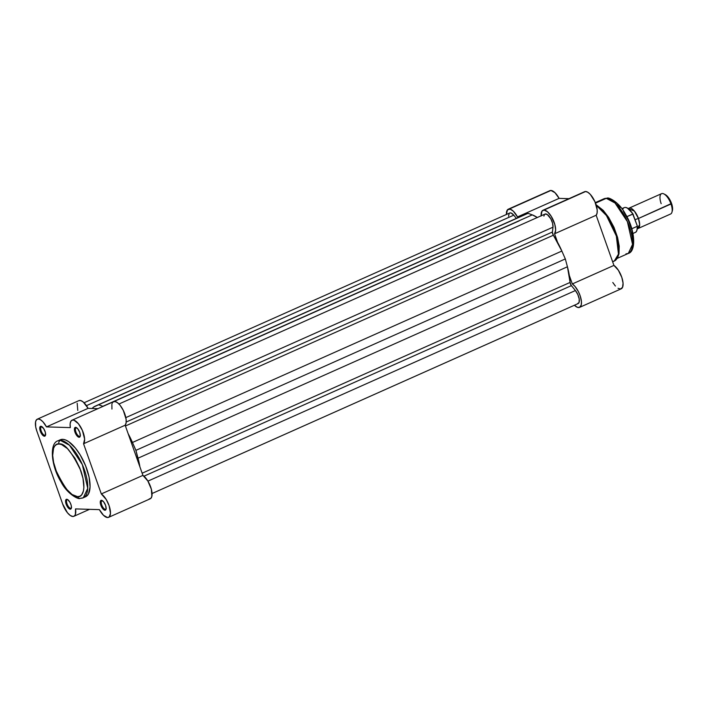 <?xml version="1.0" encoding="UTF-8"?>
<svg xmlns="http://www.w3.org/2000/svg" width="708" height="708" viewBox="0 0 708 708"><rect width="100%" height="100%" fill="white"/><g stroke="black" fill="none" stroke-linecap="round" stroke-linejoin="round"><path stroke-width="1.06" d="M67.552 499.636A4.664 1.885 -114 0 0 67.03 503.901A4.664 1.885 -114 0 0 70.623 508.291L70.269 509.194A5.354 2.168 66 0 1 66.145 504.158A5.354 2.168 66 0 1 66.747 499.255L67.552 499.636A4.664 1.885 66 0 1 67.809 499.68L65.977 499.6L65.844 503.184L68.083 507.689L70.694 509.114L71.419 507.795L71.172 505.264L70.021 502.388L67.782 499.662A4.664 1.885 -114 0 0 67.552 499.636L66.747 499.255A5.354 2.168 66 0 1 67.428 499.45A5.354 2.168 66 0 1 70.49 503.344A5.354 2.168 66 0 1 71.34 508.22A5.354 2.168 66 0 1 70.269 509.194L70.623 508.291A4.664 1.885 66 0 1 67.189 504.317A4.664 1.885 66 0 1 67.189 499.706A4.664 1.885 66 0 1 67.552 499.636M41.719 426.667A4.664 1.885 -114 0 0 41.188 430.933A4.664 1.885 -114 0 0 44.781 435.323L44.427 436.225A5.354 2.168 66 0 1 40.303 431.181A5.354 2.168 66 0 1 40.905 426.278L41.719 426.667A4.664 1.885 66 0 1 41.976 426.703A4.664 1.885 -114 0 0 41.719 426.667L40.48 426.358L39.887 427.074L40.002 430.216L41.675 433.96L43.931 436.119L45.445 435.429L45.33 432.296L43.657 428.552L40.905 426.278A5.354 2.168 66 0 1 41.586 426.473A5.354 2.168 66 0 1 44.648 430.367A5.354 2.168 66 0 1 45.498 435.252A5.354 2.168 66 0 1 44.427 436.225L44.781 435.323A4.664 1.885 66 0 1 41.347 431.349A4.664 1.885 66 0 1 41.347 426.738A4.664 1.885 66 0 1 41.719 426.667M76.411 427.712A4.664 1.885 -114 0 0 75.889 431.977A4.664 1.885 -114 0 0 79.473 436.367L79.128 437.27A5.354 2.168 66 0 1 74.995 432.225A5.354 2.168 66 0 1 75.606 427.322L76.411 427.712A4.664 1.885 66 0 1 76.668 427.747A4.664 1.885 -114 0 0 76.411 427.712L75.172 427.411L74.588 428.128L74.703 431.261L76.376 435.004L78.632 437.163L79.553 437.19L80.278 435.863L79.73 432.367L77.791 428.836L75.606 427.322A5.354 2.168 66 0 1 76.287 427.517A5.354 2.168 66 0 1 79.349 431.411A5.354 2.168 66 0 1 80.199 436.296A5.354 2.168 66 0 1 79.128 437.27L79.473 436.367A4.664 1.885 66 0 1 76.048 432.393A4.664 1.885 66 0 1 76.048 427.782A4.664 1.885 66 0 1 76.411 427.712M102.253 500.689A4.664 1.885 -114 0 0 101.731 504.946A4.664 1.885 -114 0 0 105.315 509.335L104.961 510.247A5.354 2.168 66 0 1 100.837 505.202A5.354 2.168 66 0 1 101.439 500.299L102.253 500.689A4.664 1.885 66 0 1 102.51 500.724A4.664 1.885 -114 0 0 102.253 500.689L101.014 500.379L100.43 501.096L100.545 504.229L102.218 507.972L104.465 510.132L105.395 510.158L106.12 508.84L105.572 505.344L103.633 501.804L101.439 500.299A5.354 2.168 66 0 1 102.129 500.494A5.354 2.168 66 0 1 105.182 504.388A5.354 2.168 66 0 1 106.041 509.264A5.354 2.168 66 0 1 104.961 510.247L105.315 509.335A4.664 1.885 66 0 1 101.881 505.37A4.664 1.885 66 0 1 101.89 500.751A4.664 1.885 66 0 1 102.253 500.689M58.959 443.987C64.348 442.668 71.632 451.571 80.818 470.714C87.553 490.21 81.659 497.848 77.615 496.68A2.788 2.496 91.7 0 0 79.818 498.423A2.788 2.496 -88.3 0 1 77.615 496.68L72.11 494.529L66.021 488.697L60.286 480.068L56.737 472.537L53.587 462.324L52.684 455.386L53.569 448.217L54.87 445.845L56.693 444.42L58.959 443.987L61.578 444.562L67.49 448.633L74.933 458.244L79.836 468.13L82.986 478.343L83.889 487.343L83.447 490.945L81.703 494.821L79.88 496.246L77.615 496.68C72.225 497.998 64.941 489.095 55.755 469.953C49.02 450.456 54.914 442.819 58.959 443.987A2.788 2.496 -88.3 0 1 60.366 440.367A2.788 2.496 91.7 0 0 58.959 443.987M83.305 497.768L85.624 496.733A31.179 12.629 -114 0 0 85.641 465.891A31.179 12.629 -114 0 0 62.693 439.332L57.914 440.827C49.356 443.226 50.888 465.696 61.03 481.891C67.375 494.396 78.933 499.698 79.854 498.432L83.305 497.768L87.73 488.352L82.358 464.643L69.481 445.235L60.366 440.367A31.179 12.629 66 0 1 83.314 466.926A31.179 12.629 66 0 1 83.305 497.768A31.179 12.629 66 0 1 80.854 498.228A2.788 2.496 -88.3 0 1 79.818 498.423M149.149 498.99L150.875 498.326L151.875 496.29L151.353 489.201L147.83 480.971L142.919 475.378L101.315 493.927A13.222 5.354 66 0 1 109.413 506.574A13.222 5.354 66 0 1 108.59 517.344A13.222 5.354 66 0 1 107.545 517.539L103.518 515.318L99.377 509.627L75.535 508.91A13.222 5.354 66 0 1 73.889 516.3A13.222 5.354 66 0 1 72.853 516.495A13.222 5.354 66 0 1 62.676 504.052L36.834 431.075L35.701 426.933L35.577 421.809L36.542 419.711L38.232 418.986L40.445 419.702L42.922 421.782L46.489 426.897L70.34 427.614L70.127 423.818L70.906 421.18L72.561 420.056L74.048 420.225L78.42 423.747L82.393 430.429L84.624 439.119L83.553 443.766L101.315 493.927L106.227 499.521L109.103 505.645L110.466 513.371L109.271 516.875L107.545 517.539A13.222 5.354 66 0 1 99.377 509.627L75.535 508.91L75.375 514.477L74.375 516.008L72.853 516.495L70.287 515.495L67.455 512.778L62.676 504.052L36.834 431.075A13.222 5.354 66 0 1 37.285 419.18A13.222 5.354 66 0 1 46.489 426.897L88.093 408.348L83.27 402.038L80.889 400.613L78.907 400.622A13.222 5.354 -114 0 1 88.093 408.348L46.489 426.897L70.34 427.614A13.222 5.354 66 0 1 71.977 420.225A13.222 5.354 66 0 1 81.739 429.013A13.222 5.354 66 0 1 83.553 443.766L125.157 425.225L126.121 422.862L126.112 419.26L123.307 410.401L120.024 405.197L117.342 402.587L114.882 401.498L112.979 402.082M45.445 435.022L44.781 435.323L45.445 435.022M71.278 507.999L70.623 508.291L71.278 507.999M80.137 436.075L79.473 436.367L80.137 436.075M105.979 509.043L105.315 509.335L105.979 509.043M60.242 439.792L57.914 440.827A31.179 12.629 66 0 1 60.366 440.367L62.693 439.332L60.207 439.81A31.179 12.629 -114 0 1 62.693 439.332L65.57 439.969L68.738 441.695L75.42 448.102L80.234 454.987L85.624 465.837L89.075 477.059L90.066 486.936L88.456 493.972L86.73 496.069L84.482 497.096M108.59 517.344L150.193 498.804A13.222 5.354 -114 0 0 151.016 488.024A13.222 5.354 -114 0 0 142.919 475.378L125.157 425.225A13.222 5.354 -114 0 0 123.342 410.472A13.222 5.354 -114 0 0 113.581 401.675L71.977 420.225M112.51 402.631L112.147 403.356M111.891 404.241L111.944 409.065M97.952 408.649L88.093 408.348L97.952 408.649M77.181 403.259L77.774 410.419M106.12 508.831A4.664 1.885 66 0 1 105.687 509.273A4.664 1.885 66 0 1 105.315 509.335A4.664 1.885 -114 0 0 106.12 508.831M80.278 435.854A4.664 1.885 66 0 1 79.845 436.296A4.664 1.885 66 0 1 79.473 436.367A4.664 1.885 -114 0 0 80.278 435.854M71.428 507.778A4.664 1.885 66 0 1 70.986 508.229A4.664 1.885 66 0 1 70.623 508.291A4.664 1.885 -114 0 0 71.428 507.778M45.586 434.809A4.664 1.885 66 0 1 45.144 435.252A4.664 1.885 66 0 1 44.781 435.323A4.664 1.885 -114 0 0 45.586 434.809M142.919 475.378L101.315 493.927L83.553 443.766L125.157 425.225L142.919 475.378M509.707 213.011L511.132 213.028L513.76 215.161L86.447 405.657L513.76 215.161A8.354 3.381 -114 0 0 509.742 212.993L84.066 402.764M513.76 215.161L516.389 218.383L513.76 215.161M524.283 214.869L524.796 214.639A47.666 19.311 -114 0 0 524.54 214.745L95.129 406.18A47.666 19.311 66 0 1 95.385 406.073L528.026 213.338L95.385 406.073L528.026 213.338L98.624 404.764L102.864 406.295L532.266 214.869L528.026 213.338L532.266 214.869L102.864 406.295A47.666 19.311 66 0 1 103.058 406.365L98.624 404.764L93.757 406.967L92.129 408.472A47.666 19.311 66 0 1 95.129 406.18M537.301 217.515A47.666 19.311 -114 0 0 532.266 214.869L537.301 217.515M545.036 214.064L547.311 214.559L550.78 218.772L552.585 223.241L553.001 227.188L125.838 417.614L553.001 227.188A8.354 3.381 -114 0 0 550.39 218.108A8.354 3.381 -114 0 0 545.054 214.055L118.962 404.011M553.001 227.188L552.408 232.02L126.219 422.012L552.408 232.02A2.788 1.124 -114 0 0 553.373 235.215L125.431 425.995L553.373 235.215L561.86 251.048A47.666 19.311 -114 0 0 553.373 235.215L552.39 232.348L553.001 227.188M132.449 442.473L561.86 251.048L565.32 258.933L135.909 450.359L132.449 442.473L561.86 251.048L565.32 258.933L135.909 450.359L138.025 458.2L567.427 266.774L565.32 258.933L567.427 266.774L138.025 458.2A47.666 19.311 66 0 1 139.91 466.891L135.909 450.359L132.449 442.473A47.666 19.311 66 0 0 128.166 433.712L132.449 442.473M570.09 282.43A47.666 19.311 -114 0 0 567.427 266.774L570.09 282.43A2.788 1.124 -114 0 0 571.4 285.634L143.963 476.183L571.4 285.634L575.418 290.546L571.144 285.297L570.09 282.43L142.149 473.201L570.09 282.43M147.919 481.121L575.418 290.546L147.919 481.121M152.07 493.52L578.153 303.573A8.354 3.381 -114 0 0 579.073 298.316A8.354 3.381 -114 0 0 575.418 290.546L577.825 294.546L579.206 299.015L579.082 302.458L577.498 303.697M508.556 216.25L509.176 213.435M543.903 216.126L544.505 214.489M596.065 204.701L603.216 210.347L608.632 217.383L613.978 227.312L617.571 237.392L619.217 246.18L618.987 253.845L617.535 258.004L614.287 261.057A31.179 12.629 -114 0 0 615.987 234.888A31.179 12.629 -114 0 0 596.251 205.285L606.437 215.542L616.341 235.994L618.456 254.119L614.287 261.057L612.544 261.5M595.313 202.63L603.933 198.78L606.278 198.346L595.516 203.143L606.278 198.346A29.922 12.124 -114 0 0 603.933 198.78L607.278 198.143C608.004 196.957 618.978 201.621 625.385 214.011C635.315 229.737 636.35 251.508 628.297 253.446A29.922 12.124 -114 0 0 628.306 223.834A29.922 12.124 -114 0 0 606.278 198.346A2.788 2.496 -88.3 0 1 607.314 198.143A2.788 2.496 91.7 0 0 606.278 198.346L615.031 203.01L627.394 221.639L632.545 244.402L628.297 253.446L625.943 253.88M508.291 209.196A13.222 5.354 66 0 0 506.415 214.48L507.432 209.869L510.247 209.17L513.362 211.223L517.495 216.922L559.108 198.373L568.958 198.665L559.108 198.373L554.966 192.682L550.939 190.461A13.222 5.354 -114 0 0 549.895 190.656L508.291 209.196A13.222 5.354 66 0 1 509.335 209.01L549.877 190.664M618.057 288.306L620.412 289.014L622.536 287.377L623.058 283.182L621.836 277.456L618.35 270.217L613.925 265.403L596.163 215.25L597.092 213.09L597.18 209.833L594.897 201.647L590.348 194.434L587.861 192.293L585.631 191.505A13.222 5.354 -114 0 0 584.596 191.7L542.992 210.249A13.222 5.354 66 0 1 544.027 210.055L584.109 191.992M541.133 215.807A13.222 5.354 66 0 1 542.992 210.249M612.792 282.483L615.394 286.032M517.495 216.922L519.53 216.984L517.495 216.922L559.108 198.373A13.222 5.354 -114 0 0 550.939 190.461L509.335 209.01A13.222 5.354 66 0 1 517.495 216.922M541.142 216.002L541.93 211.188L544.027 210.055L547.488 211.754L551.178 216.223L554.815 224.409L555.647 230.127L554.559 233.79L557.568 242.286L554.559 233.79L596.163 215.25A13.222 5.354 -114 0 0 594.897 201.647A13.222 5.354 -114 0 0 585.631 191.505L544.027 210.055A13.222 5.354 66 0 1 553.293 220.197A13.222 5.354 66 0 1 554.559 233.79L596.163 215.25L613.925 265.403L572.321 283.952L575.002 286.421L578.339 291.51L580.233 295.997L581.454 301.732L581.224 305.086L579.471 307.422L577.285 307.272L574.418 305.236A13.222 5.354 66 0 0 579.595 307.369A13.222 5.354 66 0 0 580.427 296.599A13.222 5.354 66 0 0 572.321 283.952L569.32 275.465L572.321 283.952L613.925 265.403A13.222 5.354 -114 0 1 622.031 278.049A13.222 5.354 -114 0 1 621.199 288.82L579.595 307.369M632.51 246.216L633.35 239.366L631.925 230.348L628.438 220.515L623.438 211.382M620.597 207.524L617.677 204.338M616.217 203.037L613.376 201.081M629.014 208.17A11.133 4.513 66 0 0 628.377 208.639L634.368 211.055L638.457 218.489L636.103 219.25L638.457 218.489L639.669 224.595L637.306 228.675A11.133 4.513 66 0 0 638.076 228.507A11.133 4.513 66 0 0 638.457 218.489L670.998 203.984A11.133 4.513 -114 0 0 661.555 193.665L629.014 208.17A11.133 4.513 66 0 1 638.457 218.489L671.547 203.444A9.744 3.947 -114 0 0 665.29 194.629L663.847 193.904A11.133 4.513 66 0 1 670.998 203.984A11.133 4.513 66 0 1 671.972 212.135L672.396 210.586A9.744 3.947 -114 0 0 671.547 203.444L669.042 198.399L664.945 194.479M661.175 203.692A11.133 4.513 66 0 1 663.847 193.904M635.173 219.754L636.103 219.25L635.173 219.754M637.103 229.348L637.288 226.852M622.606 209.674A13.567 5.496 66 0 1 624.279 207.621A13.567 5.496 66 0 1 632.748 214.037L637.28 225.905L632.979 214.082L626.846 216.666L632.748 214.037A13.567 5.496 -114 0 0 624.182 207.656C626.615 206.701 629.624 208.94 633.226 214.374M632.465 213.232L627.509 208.214M632.943 233.463L635.235 232.445A13.567 5.496 -114 0 0 637.111 226.374L631.757 228.764L637.173 226.339M672.299 210.904L672.441 206.895L671.547 203.444L670.998 203.984A11.133 4.513 -114 0 1 670.618 214.002L638.076 228.507M637.244 225.64L637.111 226.374A13.567 5.496 66 0 1 635.147 232.481M37.285 419.18L78.889 400.631M73.889 516.3L89.527 509.335M106.253 508.486L106.041 509.264M80.411 435.517L80.199 436.296M45.71 434.473L45.498 435.252M71.552 507.441L71.34 508.22M519.176 220.878L113.793 401.595M628.297 253.446L617.341 258.323M614.287 261.057L612.65 261.792M621.889 208.683L624.182 207.656M637.271 225.834C637.43 229.808 636.758 232.012 635.235 232.445"/></g></svg>
